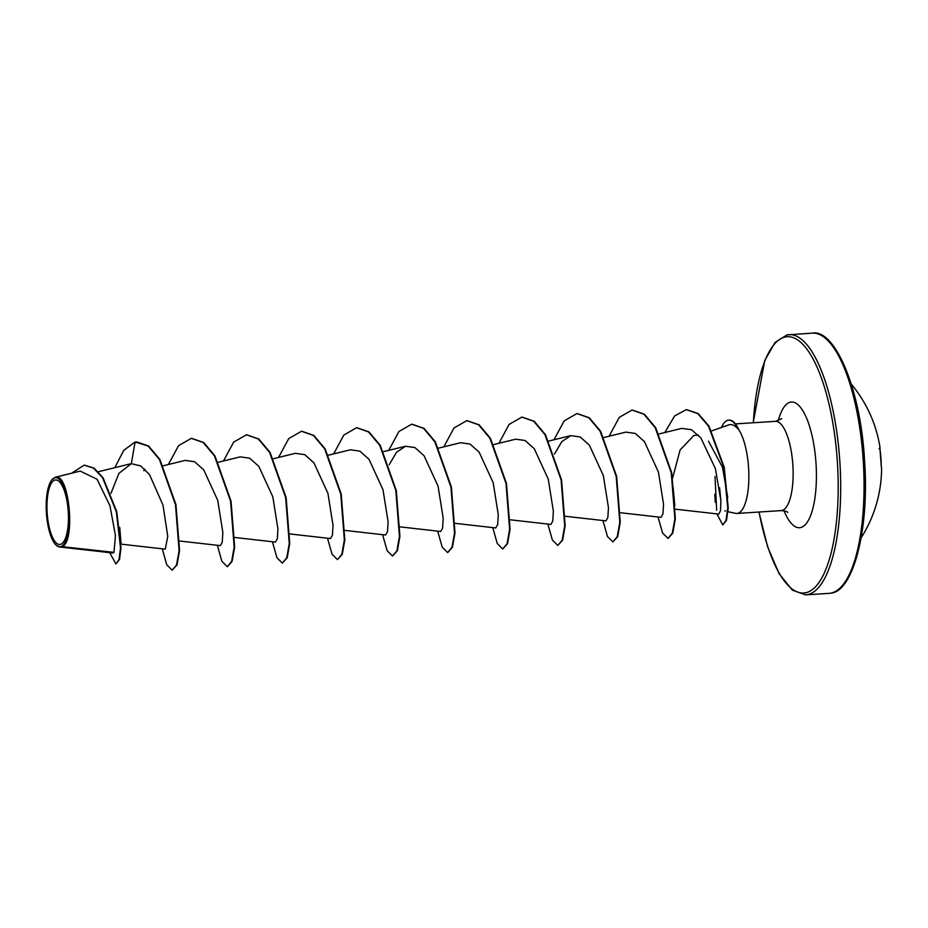<?xml version="1.0" encoding="UTF-8"?>
<svg xmlns="http://www.w3.org/2000/svg" width="928" height="928" viewBox="0 0 928 928"><rect width="100%" height="100%" fill="white"/><g stroke="black" fill="none" stroke-linecap="round" stroke-linejoin="round"><path stroke-width="1.39" d="M861.172 537.776A130.384 130.384 0 0 0 881.6 467.909A130.384 8.48 -179.7 0 0 881.391 467.422L881.252 465.392A130.372 130.059 -62.7 0 0 880.022 449.454L879.86 447.563A130.384 1.044 -9.1 0 1 880.034 447.586A130.384 130.384 0 0 0 851.312 384.157M55.228 480.02A32.318 10.568 86.3 0 1 68.162 510.307A32.318 10.568 86.3 0 1 60.181 544.434A32.318 10.568 86.3 0 1 47.247 514.158A32.318 10.568 86.3 0 1 55.228 480.02M55.042 477.711A34.638 11.322 86.3 0 1 68.916 510.168A34.638 11.322 86.3 0 1 60.355 546.743A34.638 11.322 86.3 0 1 55.877 544.91A34.638 11.322 86.3 0 1 46.4 512.952A34.638 11.322 86.3 0 1 51.713 480.043A34.638 11.322 86.3 0 1 55.042 477.711M51.713 480.043L55.471 477.201C69.078 472.387 75.841 541.036 62.327 546.72L60.587 547.079M727.993 511.722L735.498 513.346A44.73 14.628 -93.7 0 0 736.855 513.451A44.73 14.628 -93.7 0 0 737.424 513.381A44.73 14.628 -93.7 0 0 748.861 477.665A44.73 14.628 -93.7 0 0 738.189 428.794L738.073 429.014A43.245 14.14 -93.7 0 0 728.654 420.14A43.245 14.14 -93.7 0 0 728.109 420.21A43.245 14.14 -93.7 0 0 721.497 427.402M708.505 441.16L722.552 467.434L727.761 497.663M738.073 429.014C735.115 425.592 732.18 424.154 729.269 424.711L711.683 430.894M738.189 428.794L738.421 428.782A43.245 14.14 -93.7 0 0 729.106 420.117A43.245 14.14 -93.7 0 0 728.886 420.129M60.517 547.068L112.798 552.995L113.982 552.357L62.327 546.72M119.735 527.417L121 542.857M143.759 470.577L145.093 470.322L144.652 468.988M672.684 477.897L680.096 449.987L693.993 435.371L698.529 435.197M714.792 494.218L715.279 502.303M675.63 509.205L718.794 514.1L720.511 510.76L720.917 500.818L715.372 468.582L700.86 437.888L691.43 429.687L681.697 428.388L659.1 433.944M620.542 512.743L661.038 517.337L662.94 514.008L663.543 504.136L658.428 472.074L644.438 441.612L635.286 433.434L625.843 432.112L604.012 437.482M565.465 516.281L605.949 520.875L607.852 517.557L608.455 507.662L603.351 475.635L589.361 445.162L580.209 436.972L570.766 435.638L561.8 441.635L554.468 454.094M510.377 519.819L550.861 524.401L552.763 521.084L553.366 511.2L548.262 479.161L534.261 448.688L525.109 440.51L515.678 439.176L493.835 444.547M455.288 523.357L495.772 527.939L497.675 524.633L498.278 514.75L493.186 482.711L479.173 452.214L470.02 444.048L460.59 442.714L438.747 448.085M400.2 526.884L440.684 531.477L442.586 528.16L443.19 518.276L438.086 486.214L424.084 455.752L414.932 447.574L405.501 446.252L396.546 452.249L389.203 464.708M345.112 530.422L385.596 535.015L387.498 531.686L388.113 521.814L382.997 489.764L369.008 459.29L359.855 451.124L350.413 449.79L328.57 455.161M290.023 533.96L330.507 538.553L332.421 535.236L333.024 525.341L327.92 493.313L313.919 462.84L304.767 454.65L295.324 453.328L273.482 458.699M234.935 537.498L275.419 542.091L277.333 538.774L277.936 528.89L272.82 496.84L258.819 466.355L249.667 458.188L240.236 456.854L218.405 462.225M179.846 541.036L220.342 545.629L222.244 542.312L222.848 532.428L217.744 500.389L203.742 469.904L194.59 461.726L185.148 460.392L163.316 465.763M120.524 544.086L165.254 549.156L167.771 536.407L162.992 505.122L149.547 474.626L140.65 465.902L131.335 463.687L118.912 473.384L111 493.267M113.982 552.357L115.443 535.595L109.98 505.853L97.046 479.231L80.226 471.099L55.251 477.247M59.659 547.172L55.877 544.91M109.701 552.647L115.907 563.934L119.503 559.549L120.988 547.88L116.766 511.676L103.043 477.746L93.972 468.072L84.355 465.16M131.335 463.687L135.105 441.983L123.76 450.347L114.817 467.689M115.907 563.934L119.039 559.584L120.524 547.903L116.313 511.711L102.59 477.781L93.508 468.095L84.123 465.172L71.56 473.234M725.661 510.864L724.896 511.05M720.94 501.224L719.606 487.699M136.497 441.844L148.631 446.032L159.871 459.476L175.949 504.635L179.556 550.594L177.004 564.92L172.167 570.21L166.773 564.792L162.249 548.819M191.586 438.306L203.708 442.505L214.96 455.938L231.037 501.097L234.645 547.056L232.093 561.382L227.476 566.648M246.674 434.78L258.796 438.967L270.048 452.4L286.126 497.559L289.733 543.518L287.181 557.844L282.344 563.134L276.95 557.716L272.426 541.743M301.751 431.242L313.884 435.429L325.136 448.862L341.214 494.021L344.822 539.992L342.27 554.318L337.432 559.596L332.038 554.19L327.503 538.217M356.839 427.704L368.973 431.891L380.225 445.324L396.291 490.494L399.91 536.454L397.358 550.78L392.509 556.058L387.115 550.652L382.591 534.679M411.928 424.166L424.061 428.353L435.313 441.798L451.379 486.956L454.998 532.916L452.435 547.242L447.83 552.496M467.016 420.628L479.15 424.827L490.402 438.26L506.468 483.418L510.075 529.378L507.523 543.704L502.686 548.993L497.292 543.576L492.768 527.603M522.104 417.09L534.238 421.289L545.49 434.722L561.556 479.88L565.164 525.851L562.612 540.166L557.774 545.455L552.38 540.038L547.856 524.065M577.193 413.552L589.326 417.751L600.578 431.195L616.644 476.354L620.252 522.313L617.7 536.639L612.863 541.917L607.469 536.5L602.945 520.527M632.281 410.025L644.415 414.213L655.667 427.657L671.733 472.816L675.34 518.775L672.788 533.101L668.172 538.356M686.558 409.631L698.227 413.575L708.946 426.091L724.234 467.271L728.236 508.034L726.473 520.434L722.761 524.935L716.892 513.88M716.648 510.226L715.012 476.54M135.105 441.983L148.167 446.066L159.419 459.499L175.485 504.658L179.104 550.617L176.54 564.955L172.167 570.21M168.374 464.522L178.57 445.649L191.354 438.329L203.255 442.528L214.507 455.961L230.573 501.12L234.181 547.091L231.629 561.417L227.256 566.672L221.862 561.254L217.338 545.281M223.462 460.984L233.659 442.111L246.442 434.791L258.344 438.99L269.596 452.435L285.662 497.594L289.269 543.553L286.717 557.879L282.344 563.134M278.551 457.446L288.747 438.573L301.53 431.253L313.432 435.464L324.684 448.897L340.75 494.056L344.358 540.015L341.806 554.341L337.432 559.596M333.639 453.908L343.836 435.046L356.619 427.715L368.52 431.926L379.761 445.359L395.838 490.518L399.446 536.477L396.894 550.803L392.509 556.058M388.728 450.382L398.924 431.508L411.707 424.177L423.609 428.388L434.849 441.821L450.927 486.98L454.534 532.95L451.982 547.265L447.598 552.531L442.204 547.114L437.68 531.141M443.816 446.844L454.012 427.97L466.796 420.639L478.697 424.85L489.938 438.294L506.015 483.453L509.623 529.412L507.071 543.738L502.686 548.993M498.904 443.306L509.089 424.432L521.872 417.101L533.786 421.312L545.026 434.756L561.104 479.915L564.711 525.874L562.159 540.2L557.774 545.455M553.993 439.768L564.178 420.894L576.961 413.575L588.862 417.786L600.114 431.218L616.192 476.377L619.8 522.336L617.236 536.662L612.863 541.917M609.081 436.23L619.266 417.356L632.049 410.037L643.951 414.248L655.203 427.68L671.28 472.851L674.876 518.81L672.324 533.124L667.951 538.379L662.557 532.962L658.033 516.989M664.854 432.529L674.563 415.976L686.326 409.642L697.763 413.61L708.493 426.126L723.782 467.294L727.772 508.057L726.009 520.469L722.761 524.935M881.391 467.422A0.974 0.974 139 0 0 881.345 467.12L879.86 447.83L879.048 448.676M830.676 593.166A130.384 42.63 -93.7 0 0 863.063 457.991A130.384 42.63 -93.7 0 0 812.336 333.14C834.91 328.721 860.72 389.145 864.548 460.427C869.652 529.424 853.087 591.704 830.885 593.131L829.04 593.363A130.384 42.63 -93.7 0 0 830.676 593.166M753.327 422.75A128.424 41.992 86.3 0 1 785.633 336.91A128.424 41.992 86.3 0 1 837.033 457.214A128.424 41.992 86.3 0 1 805.318 592.83A128.424 41.992 86.3 0 1 759.058 512.024M787.327 334.834A130.384 42.63 86.3 0 1 788.974 334.637A130.384 42.63 86.3 0 1 839.701 459.499A130.384 42.63 86.3 0 1 807.314 594.662A130.384 42.63 86.3 0 1 805.678 594.86L829.04 593.363M735.44 423.899L775.402 421.335A44.73 14.628 86.3 0 1 792.802 464.174A44.73 14.628 86.3 0 1 781.689 510.539A44.73 14.628 86.3 0 1 781.132 510.609C784.972 510.899 787.188 511.514 787.791 512.442M778.244 420.79A62.976 20.59 86.3 0 1 790.644 402.114A62.976 20.59 86.3 0 1 815.851 461.112A62.976 20.59 86.3 0 1 800.307 527.626A62.976 20.59 86.3 0 1 784.021 510.794M812.336 333.14L787.118 334.869L775.077 342.397L764.718 360.598L753.2 422.762M775.402 421.335L781.77 418.667M98.264 471.749L130.117 463.919M383.658 451.623L405.501 446.252M548.924 441.009L570.766 435.638M736.855 513.451L781.132 510.609M758.93 512.036L767.676 546.928L779.195 573.806L792.35 590.138L805.678 594.86M673.044 486.713L674.818 505.586M879.883 448.282L880.034 447.586M881.345 467.155L881.6 467.909"/></g></svg>
